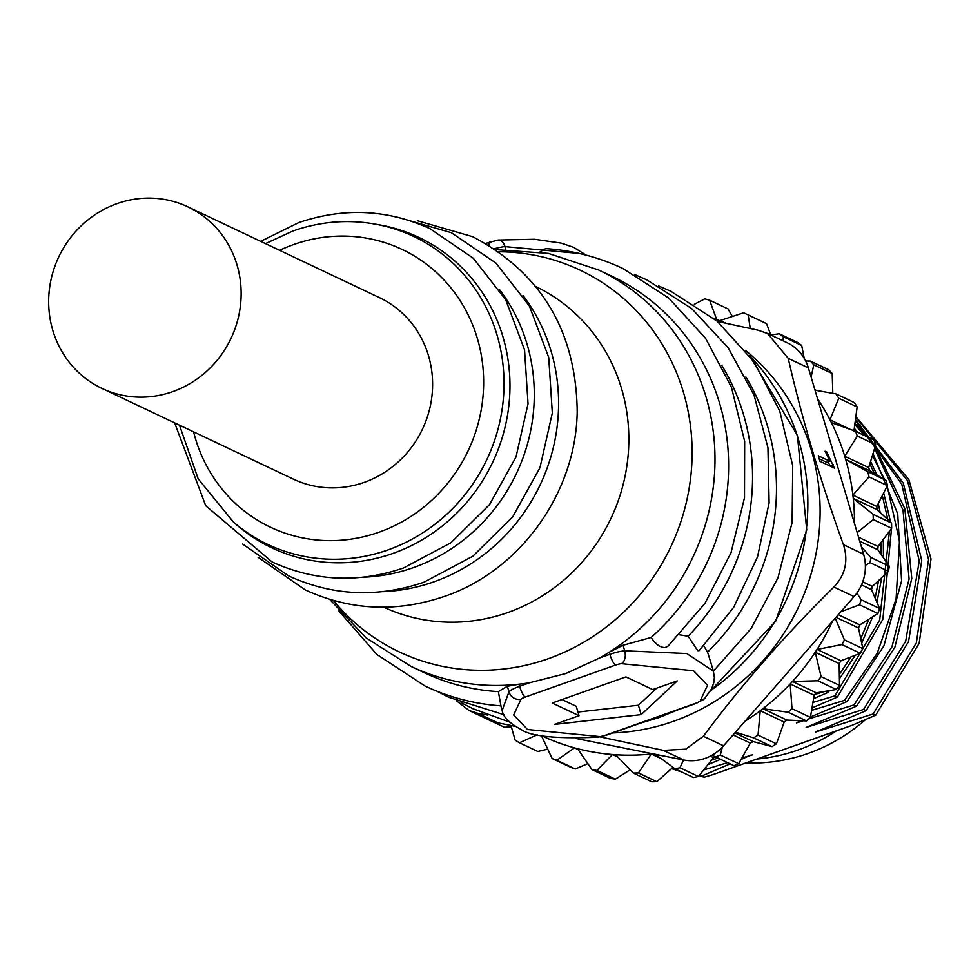 <?xml version="1.0" encoding="UTF-8"?>
<svg xmlns="http://www.w3.org/2000/svg" width="980" height="980" viewBox="0 0 980 980"><rect width="100%" height="100%" fill="white"/><g stroke="black" fill="none" stroke-linecap="round" stroke-linejoin="round"><path stroke-width="1.47" d="M811.611 710.39L844.466 700.369L847.002 701.582L810.472 717.017M872.433 455.516L884.536 479.477M887.157 486.043L899.493 540.948L896.088 598.988L877.235 653.244L844.466 700.369M698.691 776.111L704.473 777.115L713.465 774.445L852.073 725.31L875.716 715.192L919.154 643.321L931 559.029L908.901 479.649L855.871 416.647M704.473 777.115L699.218 775.462M678.993 770.709L671.79 768.406M701.937 775.915L730.149 763.886M741.149 759.39L751.035 755.029M752.763 754.772L741.921 758.03M727.515 762.648L703.689 769.974M708.001 764.62L720.57 759.353M717.936 758.104L711.676 760.064M715.694 757.038L713.587 757.675L710.329 756.131M734.841 732.881L753.216 741.603L750.3 743.097L733.052 734.927M785.495 721.072L784.172 722.064L760.247 710.721L762.881 708.724L786.805 720.067L785.495 721.072M815.25 694.048L814.123 695.273L790.186 683.93L792.452 681.492L816.377 692.836L815.25 694.048M840.081 662.174L839.162 663.57L815.238 652.227L817.051 649.434L840.987 660.765L840.081 662.174M838.255 614.681L859.84 624.909L858.517 627.984L835.965 617.302M862.731 581.863L872.323 586.408L871.539 589.654L861.518 584.901M858.566 537.26L878.043 546.497L877.835 549.805L859.742 541.23M877.002 508.093L877.186 509.735L853.249 498.391L852.882 495.121L876.818 506.452L877.002 508.093M869.15 469.151L869.603 470.719L845.679 459.375L844.748 456.239L868.684 467.583L869.15 469.151M694.342 304.29L704.742 298.888A242.721 230.251 -64.6 0 1 709.606 300.186L716.698 319.554A225.988 214.375 -64.6 0 0 714.077 318.635M732.366 316.466L728.018 308.908L709.606 300.186M726.352 323.339A225.988 214.375 -64.6 0 0 719.663 320.668L716.698 319.554M719.675 320.656L743.636 312.779A242.721 230.251 -64.6 0 1 744.629 313.245A242.721 230.251 -64.6 0 1 748.169 314.96L750.251 328.484M744.629 313.245L763.04 321.967A242.721 230.251 115.4 0 1 766.568 323.682L770.807 334.988M748.169 314.96L766.568 323.682M804.225 358.349L801.677 345.45A242.721 230.251 115.4 0 0 797.634 342.449L779.223 333.727L770.844 335.013M801.677 345.45L783.265 336.728L783.118 340.832M832.804 393.348L832.192 373.515A242.721 230.251 115.4 0 0 828.762 369.791L810.362 361.069L805.683 361.007M814.846 389.673L816.438 390.42M832.192 373.515L813.792 364.793L811.109 377.055M853.899 431.127L857.157 406.97A242.721 230.251 115.4 0 0 854.45 402.645L836.038 393.923L814.992 390.163M857.157 406.97L838.745 398.248L829.962 419.783L850.187 429.363M831.42 422.662L855.442 431.237L873.842 439.959A242.721 230.251 115.4 0 1 875.74 444.749L857.341 436.027L844.748 456.239A225.988 214.375 -64.6 0 0 831.42 422.662L829.962 419.783A225.988 214.375 -64.6 0 0 817.528 398.713L863.601 554.239A43.524 41.283 115.4 0 1 854.082 596.587L723.522 745.817A43.524 41.283 115.4 0 1 705.183 758.348A43.524 41.283 115.4 0 1 683.599 759.966L575.481 738.369M868.684 467.583L875.74 444.749M886.349 480.531A242.721 230.251 115.4 0 1 887.366 485.627L868.966 476.905L852.882 495.121A225.988 214.375 -64.6 0 0 845.667 459.375L867.937 471.809L886.349 480.531L869.603 470.719M876.818 506.452L887.366 485.627M854.474 523.43A225.988 214.375 -64.6 0 0 853.249 498.391L873.131 514.341L891.543 523.063L877.186 509.735M891.543 523.063A242.721 230.251 115.4 0 1 891.665 528.293L878.043 546.497M891.665 528.293L873.254 519.572L857.194 532.63M861.42 546.901L870.853 557.449L889.264 566.171L877.835 549.805M889.264 566.171A242.721 230.251 115.4 0 1 888.48 571.377L872.323 586.408M888.48 571.377L870.069 562.655L865.365 565.338M856.9 593.023L861.187 599.76L879.587 608.482L871.539 589.654M879.587 608.482A242.721 230.251 115.4 0 1 877.921 613.505L859.84 624.909M877.921 613.505L859.509 604.783L840.852 611.716M835.217 618.16L844.417 639.916L862.829 648.638L858.517 627.984M862.829 648.638A242.721 230.251 115.4 0 1 860.33 653.305L840.987 660.765M860.33 653.305L841.918 644.583L817.051 649.434A225.988 214.375 -64.6 0 0 832.498 621.271M839.517 685.339A242.721 230.251 115.4 0 1 836.271 689.504L817.871 680.782L792.452 681.492A225.988 214.375 -64.6 0 0 815.238 652.227L821.105 676.617L839.517 685.339L839.162 663.57M816.377 692.836L836.271 689.504M810.411 717.409A242.721 230.251 115.4 0 1 806.516 720.937L788.116 712.215L762.881 708.724A225.988 214.375 -64.6 0 0 790.186 683.93L791.999 708.687L810.411 717.409L814.123 695.273M786.805 720.067L806.516 720.937M745.119 721.133A225.988 214.375 -64.6 0 0 760.247 710.721L758.03 735.098L776.43 743.82L784.172 722.064M776.43 743.82A242.721 230.251 115.4 0 1 772.032 746.601L753.216 741.603M772.032 746.601L753.62 737.879L735.453 732.183M722.321 747.14L720.288 755.004L738.687 763.726L750.3 743.097M738.687 763.726A242.721 230.251 115.4 0 1 733.91 765.674L712.056 755.2M683.489 759.941L679.985 767.757L698.385 776.479L713.587 757.675M698.385 776.479A242.721 230.251 115.4 0 1 693.375 777.52L674.975 768.798L654.469 753.645M672.99 767.34L656.821 781.685A242.721 230.251 115.4 0 1 651.749 781.783L633.35 773.061L615.648 754.747A225.988 214.375 -64.6 0 0 651.271 754L661.524 758.863M656.821 781.685L638.421 772.963L651.271 754.012L652.888 753.828M630.189 769.802L615.33 779.149A242.721 230.251 115.4 0 1 610.356 778.316L591.957 769.594L577.551 748.671A225.988 214.375 -64.6 0 0 612.463 754.514L617.915 757.099M615.33 779.149L596.93 770.427L612.463 754.527L615.648 754.747M587.865 763.677L575.248 768.982A242.721 230.251 115.4 0 1 570.532 767.242L552.12 758.508L541.389 735.613A225.988 214.375 -64.6 0 0 574.476 747.85L578.2 749.627M575.248 768.982L556.836 760.26L574.476 747.863L577.551 748.671M537.322 734.767L519.449 742.767L537.849 751.489L547.71 749.136M519.449 742.767A242.721 230.251 -64.6 0 1 515.149 740.17L510.984 725.47M485.945 718.511A242.721 230.251 -64.6 0 0 485.958 718.524L504.357 727.246L511.34 726.756M456.264 700.651L469.089 710.524L477.664 713.281L487.881 715.118M515.345 726.352L497.852 722.848A43.524 41.283 115.4 0 1 488.726 719.835L469.089 710.524M600.103 736.886L663.411 750.398L685.792 749.161L703.334 736.25C742.019 684.334 785.543 634.599 833.894 587.02C845.385 574.782 848.558 560.658 843.413 544.672C820.223 480.225 801.824 418.117 788.214 358.337L767.475 333.421L757.797 330.138L717.421 321.428M767.475 333.421L787.111 342.718A43.524 41.283 115.4 0 1 808.402 367.904L817.528 398.713M818.312 455.774L819.942 461.274L834.384 468.122L826.704 451.952L825.111 451.204L829.901 461.262L818.312 455.774M612.794 732.93A215.11 204.048 -64.6 0 0 673.615 721.255A215.11 204.048 -64.6 0 0 816.046 553.492A215.11 204.048 -64.6 0 0 745.4 350.338M540.041 251.934L545.578 248.626C572.7 250.366 598.486 257.005 622.925 268.532L668.679 298.006L705.6 338.382L731.435 387.161L744.665 441.368L744.506 497.718L730.994 552.806L704.975 603.312L667.992 646.2L665.102 647.535C660.385 647.707 655.706 644.35 651.088 637.478L623.047 645.269L624.689 650.806A10.045 6.603 84.7 0 1 621.443 663.681L693.558 670.749L707.536 685.24L700.173 700.994A10.045 9.188 43.2 0 0 704.767 698.397M597.763 737.205A10.045 6.603 -95.3 0 0 599.723 736.592L527.608 729.512L513.63 715.033L520.993 699.279A10.045 9.188 -136.8 0 1 508.963 691.831L507.322 686.282L498.355 691.611L500.952 705.857C474.345 703.971 449.048 697.368 425.063 686.037L376.896 654.493L338.774 610.871M652.741 689.589L625.938 676.886L552.23 703.015L579.045 715.719L554.472 724.416L641.165 714.628L677.315 680.88L652.741 689.589M623.047 645.269L609.241 652.215A219.287 208.03 115.4 0 1 599.736 657.911L565.815 673.53L529.702 682.729A219.287 208.03 115.4 0 1 518.959 684.212L507.322 686.282M535.729 286.491A177.441 168.327 115.4 0 1 628.192 454.683A177.441 168.327 115.4 0 1 508.008 612.463A177.441 168.327 115.4 0 1 383.756 607.184M522.977 295.397A182.819 173.423 115.4 0 1 434.091 581.765A182.819 173.423 115.4 0 1 382.58 591.675M499.641 289.749A177.282 168.168 115.4 0 1 413.548 567.579A177.282 168.168 115.4 0 1 363.421 577.196M393.017 553.394A171.745 162.913 115.4 0 1 237.405 525.501L233.608 522.242A170.385 161.627 -64.6 0 0 387.994 549.915A170.385 161.627 -64.6 0 0 503.879 376.59A170.385 161.627 -64.6 0 0 374.924 224.065L379.848 224.947A171.745 162.913 115.4 0 1 509.833 378.684A171.745 162.913 115.4 0 1 393.017 553.394M187.915 206.866L379.382 297.602A100.438 95.281 115.4 0 1 432.266 392.747A100.438 95.281 115.4 0 1 364.205 482.368A100.438 95.281 115.4 0 1 293.351 479.134L101.883 388.386A100.438 95.281 -64.6 0 0 172.75 391.632A100.438 95.281 -64.6 0 0 240.798 302.012A100.438 95.281 -64.6 0 0 187.915 206.866A100.438 95.281 -64.6 0 0 117.049 203.632A100.438 95.281 -64.6 0 0 49 293.24A100.438 95.281 -64.6 0 0 101.883 388.386M634.721 274.584L646.861 279.876L691.684 308.565L728.103 347.716L754.024 395.038L767.952 447.738L769.116 502.777L757.491 556.971L733.738 607.196L699.242 650.573L697.736 650.683L688.156 636.253L679.63 634.807M711.811 665.763L707.572 652.153L703.799 645.906M658.646 285.927L670.798 291.219L716.846 320.95L753.926 361.718L779.737 410.988L792.71 465.696L792.11 522.463L777.973 577.832L751.195 628.401L713.391 671.116L686.784 653.562L624.689 650.806A16.746 3.638 163.5 0 0 609.854 654.322L609.241 652.215A219.287 208.03 -64.6 0 0 714.91 453.213A219.287 208.03 -64.6 0 0 598.768 270.051L612.39 276.507A219.287 208.03 115.4 0 1 651.088 637.478M745.866 376.945A219.287 208.03 115.4 0 1 707.572 652.153M721.929 365.601A219.287 208.03 115.4 0 1 688.156 636.253M498.355 691.611A219.287 208.03 115.4 0 1 424.56 672.831L410.938 666.376A219.287 208.03 -64.6 0 0 518.959 684.212L519.584 686.319A16.746 3.638 163.5 0 0 508.963 691.831L502.189 710.341C502.838 716.674 509.073 723.007 520.882 729.341C530.376 736.335 556.04 738.957 597.861 737.193L606.216 735.257A10.045 2.315 -109.5 0 1 605.652 735.184L695.935 703.187A10.045 2.315 70.5 0 0 696.498 703.26L606.216 735.257M577.955 712.056L638.384 705.233L641.165 714.628M638.384 705.233L656.588 688.23M561.993 699.548L576.252 706.311L579.045 715.719M783.265 336.728A242.721 230.251 -64.6 0 0 779.223 333.727M813.792 364.793A242.721 230.251 -64.6 0 0 810.362 361.069M838.745 398.248A242.721 230.251 -64.6 0 0 836.038 393.923M857.341 436.027A242.721 230.251 -64.6 0 0 855.442 431.237M868.966 476.905A242.721 230.251 -64.6 0 0 867.937 471.809M873.254 519.572A242.721 230.251 -64.6 0 0 873.131 514.341M870.069 562.655A242.721 230.251 -64.6 0 0 870.853 557.449M859.509 604.783A242.721 230.251 -64.6 0 0 861.187 599.76M841.918 644.583A242.721 230.251 -64.6 0 0 844.417 639.916M817.871 680.782A242.721 230.251 -64.6 0 0 821.105 676.617M788.116 712.215A242.721 230.251 -64.6 0 0 791.999 708.687M753.62 737.879A242.721 230.251 -64.6 0 0 758.03 735.098M829.901 461.262L826.826 462.352L819.182 458.738M826.704 451.952L825.613 452.344M830.428 466.247L828.039 461.923M830.33 465.904L833.404 464.814M715.498 756.952A242.721 230.251 -64.6 0 0 720.288 755.004M674.975 768.798A242.721 230.251 -64.6 0 0 679.985 767.757M633.35 773.061A242.721 230.251 -64.6 0 0 638.421 772.963M591.957 769.594A242.721 230.251 -64.6 0 0 596.93 770.427M552.12 758.508A242.721 230.251 -64.6 0 0 556.836 760.26M814.944 694.391L824.891 691.427M880.947 542.638L880.971 554.276M878.595 580.601L875.14 598.033M868.795 619.287L860.771 638.691M851.032 656.918L839.37 674.338M825.405 691.341L827.855 692.505L829.545 690.643M839.431 678.797L855.234 655.289M861.714 643.211L872.58 616.898M876.941 602.235L881.731 577.686M883.433 557.804L883.311 539.49M880.15 512.479L878.288 503.585M827.855 692.505L813.559 698.679M812.935 702.452L834.887 695.837L837.435 697.037L882.882 619.262L891.518 528.49M869.86 463.81L874.344 473.499M882.331 495.623L887.856 519.633M889.436 531.283L879.697 619.985L834.887 695.837M890.612 522.205L883.691 492.952M877.051 475.08L870.595 461.47M837.435 697.037L812.028 707.903M808.806 718.891L854.033 704.914L856.581 706.115L806.148 727.442L863.613 709.447L866.149 710.647L815.715 731.986L873.18 713.979L875.716 715.192M801.248 720.717L796.569 722.909L802.975 720.79M836.406 730.872A177.441 168.327 115.4 0 1 798.161 749.97A177.441 168.327 115.4 0 1 756.94 759.035M865.548 719.602A175.763 166.735 115.4 0 1 746.013 762.906M855.785 417.333L907.443 480.543L928.562 559.445L916.337 642.868L873.18 713.979M817.345 730.994L815.715 731.986M866.149 710.647L908.534 641.643L921.739 560.634L903.303 483.14L855.479 419.55M855.356 420.481L901.759 484.145L919.252 561.111L905.692 641.226L863.613 709.447M807.765 726.462L806.148 727.442M856.581 706.115L894.85 647.302L911.78 578.445L904.846 508.767L875.091 446.88M867.337 436.884L854.964 423.397M854.793 424.585L864.789 435.671M874.589 448.534L902.997 510.078L909.097 579.058L891.947 646.898L854.033 704.914M798.198 721.929L796.569 722.909M847.002 701.582L883.899 645.857L901.588 580.846L897.729 513.949L873.045 453.544M857.757 432.339L854.291 428.285M671.545 768.626L681.566 771.934M497.852 722.848L477.664 713.281M663.411 750.398L683.599 759.966M833.894 587.02L854.082 596.587M723.522 745.817L703.334 736.25M863.601 554.239L843.413 544.672M788.214 358.337L808.402 367.904M674.51 711.051A219.287 208.03 115.4 0 1 658.511 717.458A219.287 208.03 115.4 0 1 642.12 722.53M749.749 355.948A219.287 208.03 115.4 0 1 710.757 690.447M695.935 703.187A6.701 1.458 163.5 0 0 700.173 700.994M621.443 663.681A6.701 1.458 163.5 0 0 615.514 665.077L525.231 697.074A6.701 1.458 163.5 0 0 520.993 699.279M599.723 736.592A6.701 1.458 163.5 0 0 605.652 735.184M500.56 704.792L502.189 710.341M490.208 242.072A10.045 2.315 70.5 0 0 489.645 241.999A10.045 2.315 70.5 0 0 489.106 245.539M498.661 251.774A211.214 200.361 115.4 0 1 690.545 426.57A211.214 200.361 115.4 0 1 548.273 658.719A211.214 200.361 115.4 0 1 333.408 600.471M193.611 431.862A153.713 145.812 -64.6 0 0 378.99 532.214A153.713 145.812 -64.6 0 0 477.346 338.382A153.713 145.812 -64.6 0 0 293.743 244.51A153.713 145.812 -64.6 0 0 279.631 250.341M529.702 682.729L519.584 686.319A10.045 2.315 -109.5 0 0 525.231 697.074M599.736 657.911L609.854 654.322A10.045 2.315 70.5 0 0 615.514 665.077M494.251 248.785A16.746 3.638 -16.5 0 1 504.957 246.605L505.754 249.312M498.11 240.063A10.045 6.603 84.7 0 1 504.957 246.605L579.327 253.465M677.731 709.912L659.075 717.532L639.879 723.326M749.455 355.544L797.402 435.328L806.736 529.935L775.707 621.1L710.292 691.243M696.498 703.26L704.706 698.471L711.713 688.634L713.918 682.117L714.359 677.523L713.403 671.141M586.114 255.131L573.57 247.291L561.075 243.101L534.492 239.267L497.999 240.063L485.578 243.444M598.768 270.051L548.408 253.416L495.464 249.594M417.529 220.782L472.752 236.707C541.107 272.869 575.922 330.934 577.208 410.914C576.448 492.217 520.38 570.703 444.479 596.404C396.716 612.635 350.338 610.491 305.344 589.96L258.046 557.302M397.415 217.193L451.388 232.713L495.966 263.13L529.384 305.993L548.726 357.467L552.328 413.009L539.943 467.754L512.65 516.926L472.826 556.236L423.948 582.218C377.521 597.996 332.453 595.913 288.72 575.958L242.538 544.01M260.668 241.35L298.704 222.619C343.772 207.307 387.553 209.328 430.012 228.708L473.303 258.242L505.766 299.868L524.545 349.836L528.048 403.76L516.019 456.901L489.522 504.639L450.874 542.798L403.405 568.033C358.337 583.357 314.568 581.324 272.097 561.944L205.714 505.729L174.648 422.87M374.924 224.065C347.263 219.238 319.933 221.554 292.947 230.998L265.482 243.628M179.463 425.149L198.168 478.828L233.608 522.242M329.697 599.38L366.189 637.943L410.938 666.376M713.367 671.03L711.701 665.383M437.215 691.341L448.999 697.38L503.965 714.702M461.151 702.672L472.936 708.724L509.772 722.138"/></g></svg>
